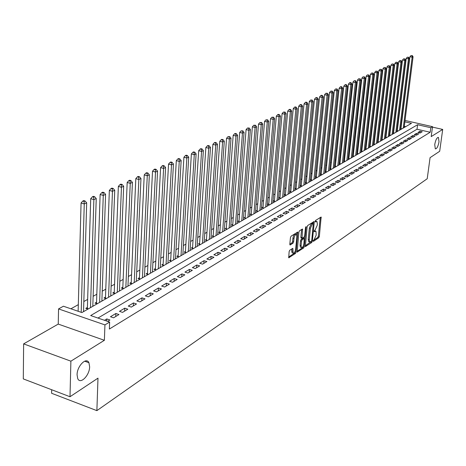 <?xml version="1.0" encoding="UTF-8"?>
<svg xmlns="http://www.w3.org/2000/svg" width="466" height="466" viewBox="0 0 466 466"><rect width="100%" height="100%" fill="white"/><g stroke="black" fill="none" stroke-linecap="round" stroke-linejoin="round"><path stroke-width="0.7" d="M313.129 240.881L313.408 241.371L318.744 237.771L319.35 236.402L321.144 217.022L315.534 220.465L315.103 221.432L315.197 221.938L316.932 221.478L317.358 223.791L317.195 225.363L315.237 229.761L314.113 231.188L314.2 231.684L315.954 231.212L316.204 235.045L314.253 239.448L313.129 240.881M314.101 221.548L307.746 225.468L307.117 226.866L305.358 246.601L311.719 242.506L312.331 241.126L314.241 222.282L313.944 221.507M89.635 366.707L88.93 362.729C86.385 356.671 77.024 366.066 77.071 374.792L77.723 378.608C80.286 384.875 89.67 375.363 89.635 366.707M439.013 141.792L438.436 137.435C436.898 137.447 435.663 139.817 434.737 144.542L435.308 148.875C436.852 148.875 438.087 146.51 439.013 141.792M289.77 250.195L289.124 251.64L288.739 257.78L295.456 253.469L296.091 252.042L297.815 232.039L291.099 236.163L290.446 237.608L289.823 244.231L290.266 244.953L293.027 243.147L293.673 241.714L293.982 238.446C294.535 235.627 295.38 234.357 296.51 234.625L296.877 236.571L295.66 249.269C295.1 252.1 294.25 253.37 293.12 253.09L292.84 248.366L289.77 250.195M69.999 396.735L23.3 378.905L23.632 343.879L70.89 361.173L69.999 396.735L97.988 378.147L96.876 410.639L427.223 178.74L430.071 157.665L439.683 151.287L442.7 129.426L431.196 136.596L432.535 126.67L430.805 127.719L430.2 132.251L109.364 329.043L109.626 322.058L104.937 324.895L58.559 308.911L63.417 306.22L81.923 312.564L411.478 123.344L404.872 121.847M70.89 361.173L104.378 340.297L104.937 324.895M303.692 247.918L297.157 252.118L298.892 232.167L299.527 230.746L302.51 229.016L302.015 238.26L304.071 237.101L304.7 235.697L305.498 227.612L306.139 226.627L304.315 246.514L303.692 247.918L302.661 247.621L297.028 251.407M442.7 129.426L432.471 127.113M87.433 307.432L85.814 308.364L87.969 309.092M96.573 302.207L94.988 303.116L97.126 303.832M105.52 297.092L103.965 297.984L106.091 298.689M114.275 292.089L112.755 292.957L114.863 293.65M122.843 287.19L121.358 288.035L123.449 288.722M131.237 282.39L129.781 283.223L131.861 283.893M139.456 277.689L138.029 278.505L140.097 279.163M147.506 273.082L146.108 273.88L148.165 274.532M155.399 268.573L154.03 269.354L156.069 269.995M163.129 264.146L161.789 264.915L163.816 265.544M170.713 259.812L169.397 260.564L171.406 261.187M178.146 255.56L176.853 256.3L178.851 256.912M185.433 251.395L184.169 252.118L186.155 252.718M192.58 247.306L191.34 248.017L193.314 248.605M199.594 243.299L198.376 243.992L200.339 244.574M206.479 239.361L205.285 240.042L207.23 240.619M213.23 235.499L212.059 236.169L213.993 236.734M219.859 231.707L218.705 232.365L220.628 232.924M226.365 227.985L225.235 228.631L227.146 229.185M232.755 224.332L231.649 224.967L233.542 225.509L232.685 225.259L239.687 132.449L241.12 130.847L242.873 130.835L241.12 130.847M239.029 220.744L237.94 221.367L239.827 221.903M245.192 217.22L244.126 217.832L245.996 218.356M251.25 213.76L250.195 214.36L252.054 214.878M257.197 210.358L256.16 210.947L258.013 211.459M263.04 207.015L262.026 207.597L263.861 208.098M268.789 203.729L267.787 204.3L269.61 204.795M274.433 200.502L273.455 201.062L275.266 201.551M279.984 197.328L279.017 197.875L280.823 198.365M285.442 194.206L284.493 194.747L286.287 195.225M290.813 191.136L289.875 191.672L291.658 192.138M296.091 188.118L295.17 188.643L296.941 189.109M301.281 185.148L300.378 185.66L302.137 186.12M306.389 182.223L305.504 182.736L307.251 183.185M311.416 179.352L310.542 179.853L312.278 180.301M316.362 176.521L315.505 177.016L317.23 177.459M321.231 173.736L320.387 174.226L322.099 174.663M326.025 170.999L325.192 171.476L326.893 171.907M330.738 168.302L329.922 168.768L331.617 169.199M335.386 165.646L334.576 166.106L336.26 166.531M339.959 163.03L339.161 163.484L340.838 163.904M344.461 160.455L343.681 160.904L345.341 161.318M348.894 157.922L348.154 158.341M353.263 155.423L352.558 155.825M357.568 152.959L356.898 153.343M361.808 150.535L361.173 150.897M365.985 148.147L365.385 148.491M370.103 145.794L369.538 146.114M374.157 143.476L373.627 143.778M378.159 141.186L377.658 141.472M382.097 138.932L381.631 139.2M385.988 136.707L385.545 136.963M389.815 134.517L389.407 134.756M393.595 132.356L393.211 132.577M397.323 130.23L396.968 130.428M420.111 133.02L422.231 131.744L420.029 131.237L417.897 132.513L420.111 133.02M416.534 135.175L418.684 133.876L416.47 133.369L414.315 134.662L416.534 135.175M412.911 137.359L415.09 136.043L412.864 135.53L410.674 136.841L412.911 137.359M409.235 139.573L411.449 138.245L409.206 137.72L406.987 139.054L409.235 139.573M405.507 141.821L407.75 140.47L405.496 139.946L403.247 141.291L405.507 141.821M401.727 144.099L403.999 142.73L401.739 142.2L399.455 143.569L401.727 144.099M397.888 146.411L400.195 145.025L397.917 144.483L395.605 145.875L397.888 146.411M393.997 148.759L396.339 147.349L394.05 146.807L391.696 148.211L393.997 148.759M390.048 151.141L392.424 149.708L390.118 149.161L387.735 150.588L390.048 151.141M386.04 153.559L388.452 152.102L386.133 151.549L383.716 152.999L386.04 153.559M381.969 156.011L384.421 154.531L382.091 153.972L379.633 155.446L381.969 156.011M377.844 158.498L380.326 157.001L377.984 156.43L375.491 157.927L377.844 158.498M373.65 161.026L376.173 159.506L373.814 158.929L371.286 160.444L373.65 161.026M369.398 163.589L371.955 162.046L369.585 161.463L367.016 163.007L369.398 163.589M365.076 166.193L367.674 164.626L365.286 164.038L362.676 165.605L365.076 166.193M360.684 168.838L363.329 167.247L360.929 166.653L358.278 168.238L360.684 168.838L360.929 166.653M356.228 171.529L358.913 169.909L356.496 169.309L353.805 170.917L356.228 171.529M351.702 174.255L354.428 172.612L351.999 172.001L349.267 173.643L351.702 174.255M347.106 177.028L349.873 175.356L347.426 174.738L344.654 176.404L347.106 177.028M342.434 179.841L345.248 178.146L342.784 177.523L339.964 179.212L342.434 179.841M337.687 182.707L340.541 180.983L338.071 180.348L335.2 182.066L337.687 182.707M332.864 185.614L335.765 183.86L333.277 183.22L330.365 184.967L332.864 185.614M327.959 188.567L330.912 186.79L328.402 186.138L325.443 187.915L327.959 188.567M322.973 191.573L325.973 189.761L323.456 189.109L320.445 190.909L322.973 191.573M317.905 194.625L320.957 192.79L318.418 192.12L315.36 193.955L317.905 194.625M312.756 197.735L315.855 195.866L313.303 195.19L310.193 197.054L312.756 197.735M307.513 200.893L310.671 198.988L308.102 198.306L304.939 200.205L307.513 200.893M302.184 204.102L305.393 202.168L302.807 201.475L299.591 203.409L302.184 204.102M296.766 207.37L300.028 205.407L297.425 204.702L294.151 206.665L296.766 207.37M291.25 210.696L294.57 208.692L291.949 207.982L288.623 209.98L291.25 210.696M285.635 214.08L289.019 212.042L286.38 211.319L282.99 213.352L285.635 214.08M279.926 217.523L283.363 215.449L280.713 214.721L277.264 216.783L279.926 217.523M274.113 221.024L277.614 218.915L274.946 218.175L271.433 220.278L274.113 221.024M268.195 224.595L271.76 222.445L269.068 221.694L265.498 223.837L268.195 224.595M262.172 228.224L265.801 226.039L263.092 225.276L259.451 227.455L262.172 228.224M256.032 231.922L259.731 229.697L257.005 228.923L253.3 231.142L256.032 231.922M249.782 235.691L253.545 233.425L250.807 232.639L247.032 234.899L249.782 235.691M243.415 239.53L247.254 237.217L244.493 236.419L240.648 238.726L243.415 239.53M236.932 243.438L240.84 241.085L238.062 240.275L234.142 242.623L236.932 243.438M230.32 247.423L234.305 245.023L231.509 244.201L227.513 246.596L230.32 247.423M223.587 251.483L227.641 249.036L224.828 248.203L220.756 250.644L223.587 251.483M216.719 255.624L220.855 253.131L218.018 252.287L213.871 254.768L216.719 255.624M209.717 259.842L213.935 257.302L211.081 256.446L206.852 258.98L209.717 259.842M202.576 264.146L206.875 261.554L204.003 260.686L199.693 263.267L202.576 264.146M195.295 268.538L199.681 265.894L196.786 265.008L192.388 267.647L195.295 268.538M187.862 273.018L192.336 270.321L189.423 269.418L184.938 272.109L187.862 273.018M180.278 277.59L184.845 274.835L181.915 273.921L177.336 276.664L180.278 277.59M172.542 282.25L177.202 279.443L174.249 278.511L169.577 281.313L172.542 282.25M164.644 287.015L169.403 284.144L166.426 283.2L161.655 286.06L164.644 287.015M156.576 291.873L161.44 288.949L158.44 287.982L153.57 290.906L156.576 291.873M148.339 296.842L153.302 293.848L150.285 292.869L145.31 295.852L148.339 296.842M139.928 301.91L144.996 298.857L141.961 297.861L136.876 300.908L139.928 301.91M131.33 307.094L136.509 303.972L133.451 302.958L128.261 306.069L131.33 307.094M122.546 312.389L127.841 309.197L124.76 308.166L119.453 311.346L122.546 312.389M113.564 317.806L118.976 314.544L115.871 313.49L110.448 316.746L113.564 317.806M430.2 132.251L417.012 129.239L97.959 318.057M107.64 321.377L109.918 320.002L106.79 318.936L104.506 320.305M397.981 124.9L397.632 125.034M394.265 126.933L393.881 127.148M390.485 129.059L390.071 129.286M386.652 131.214L386.209 131.459M382.761 133.398L382.289 133.666M378.817 135.618L378.316 135.897M374.815 137.866L374.285 138.169M370.755 140.149L370.19 140.47M366.637 142.468L366.037 142.806M362.455 144.821L361.826 145.176M358.214 147.204L357.544 147.582M353.91 149.627L353.205 150.023M349.535 152.085L348.795 152.504M345.096 154.584L344.322 155.021M340.594 157.118L339.772 157.578M336.015 159.692L335.159 160.176M331.367 162.308L330.47 162.815M326.649 164.964L325.705 165.494M321.849 167.661L320.864 168.214M316.979 170.399L315.948 170.981M312.028 173.183L310.95 173.789M306.995 176.014L305.871 176.649M301.881 178.892L300.704 179.55M296.685 181.816L295.456 182.503M291.401 184.786L290.12 185.509M286.025 187.81L284.691 188.561M280.561 190.879L279.169 191.666M275.004 194.007L273.554 194.823M269.348 197.188L267.839 198.038M263.599 200.421L262.032 201.306M257.745 203.712L256.114 204.632M251.791 207.067L250.091 208.022M245.728 210.475L243.963 211.465M239.559 213.946L237.724 214.977M233.274 217.482L231.363 218.554M226.872 221.076L224.892 222.195M220.36 224.746L218.298 225.899M213.719 228.48L211.581 229.68M206.956 232.284L204.737 233.53M200.06 236.157L197.759 237.456M193.035 240.112L190.646 241.458M185.876 244.137L183.394 245.535M178.577 248.244L176.002 249.694M171.127 252.432L168.459 253.935M163.531 256.702L160.764 258.263M155.784 261.065L152.912 262.678M147.879 265.509L144.897 267.187M139.812 270.047L136.719 271.789M131.575 274.678L128.366 276.484M123.164 279.414L119.838 281.283M114.578 284.243L111.124 286.182M105.805 289.176L102.223 291.192M96.841 294.215L93.124 296.306M87.678 299.37L83.828 301.537M78.317 304.636L70.925 308.795M405.7 126.659L404.302 126.338M401.308 125.657L401.01 125.587M400.999 128.127L400.667 128.313M400.638 128.558L401.896 128.843M396.939 130.661L398.22 130.952M393.188 132.793L394.492 133.095M389.384 134.954L390.718 135.262M385.522 137.144L386.885 137.464M381.607 139.369L382.994 139.695M377.641 141.623L379.05 141.961M373.61 143.912L375.054 144.256M369.521 146.237L370.994 146.586M365.373 148.59L366.876 148.951M361.167 150.984L362.694 151.351M356.892 153.407L358.453 153.786M356.74 154.77L365.344 78.137L364.261 78.62L355.663 155.394M352.552 155.871L354.148 156.261M348.154 158.37L349.78 158.766M355.61 80.729L354.189 80.717L355.61 80.729L356.525 82.08L348.015 159.78M217.698 234.357L217.989 234.439M210.993 238.19L211.302 238.277M204.166 242.093L204.487 242.192M197.2 246.077L197.543 246.176M190.105 250.131L190.466 250.242M182.87 254.267L183.249 254.384M175.49 258.484L175.892 258.613M167.964 262.789L168.389 262.917M160.287 267.175L160.735 267.315M152.458 271.649L152.924 271.795M144.46 276.216L144.955 276.373M136.305 280.876L136.823 281.045M127.969 285.635L128.517 285.809M119.465 290.493L120.036 290.679M110.774 295.456L111.374 295.654M101.897 300.523L102.526 300.733M92.827 305.702L93.485 305.923M83.554 310.991L84.247 311.23M51.679 389.739L51.615 393.281L96.876 410.639M104.378 340.297L58.244 324.086L23.632 343.879M58.244 324.086L58.559 308.911M397.906 124.882L398.547 120.35M430.805 127.719L417.594 124.725L90.666 315.558L109.626 322.058M401.739 119.721L402.036 119.785M405.041 120.467L432.535 126.67M401.867 121.166L401.57 121.102M417.012 129.239L417.594 124.725M420.029 131.237L419.802 132.95M416.47 133.369L416.243 135.105M412.864 135.53L412.637 137.295M409.206 137.72L408.979 139.515M405.496 139.946L405.269 141.769M401.739 142.2L401.506 144.052M397.917 144.483L397.684 146.365M394.05 146.807L393.811 148.718M390.118 149.161L389.879 151.1M386.133 151.549L385.895 153.524M382.091 153.972L381.846 155.982M377.984 156.43L377.74 158.475M373.814 158.929L373.569 161.003M369.585 161.463L369.34 163.578M365.286 164.038L365.041 166.187M356.496 169.309L356.245 171.517M351.999 172.001L351.748 174.226M347.426 174.738L347.182 176.981M342.784 177.523L342.539 179.777M338.071 180.348L337.827 182.62M333.277 183.22L333.033 185.509M328.402 186.138L328.163 188.445M323.456 189.109L323.212 191.427M318.418 192.12L318.185 194.462M313.303 195.19L313.07 197.543M308.102 198.306L307.869 200.677M302.807 201.475L302.58 203.869M297.425 204.702L297.197 207.114M291.949 207.982L291.722 210.411M286.38 211.319L286.153 213.766M280.713 214.721L280.491 217.185M274.946 218.175L274.724 220.657M269.068 221.694L268.853 224.198M263.092 225.276L262.876 227.798M257.005 228.923L256.795 231.468M250.807 232.639L250.597 235.202M244.493 236.419L244.289 239.006M238.062 240.275L237.858 242.879M231.509 244.201L231.311 246.829M224.828 248.203L224.635 250.854M218.018 252.287L217.832 254.954M211.081 256.446L210.894 259.137M204.003 260.686L203.823 263.395M196.786 265.008L196.611 267.746M189.423 269.418L189.254 272.179M181.915 273.921L181.746 276.705M174.249 278.511L174.086 281.318M166.426 283.2L166.269 286.031M158.44 287.982L158.289 290.842M150.285 292.869L150.139 295.753M141.961 297.861L141.821 300.774M133.451 302.958L133.317 305.894M124.76 308.166L124.632 311.131M115.871 313.49L115.754 316.484M106.79 318.936L106.714 321.062M315.441 231.072L314.171 230.88M316.42 221.344L315.15 221.146M313.193 240.538L317.73 237.485L318.336 236.122L320.264 217.43M313.076 223.325L313.216 221.956M305.23 245.891L311.142 241.534M311.305 241.429L311.737 240.456L313.315 223.395L312.383 223.872L310.397 228.317L309.255 239.675L309.663 241.936L311.305 241.429M312.331 223.173L313.123 223.395M309.174 241.796L308.638 241.644L308.23 239.39L309.366 228.031L311.352 223.587L312.092 223.109M301.153 238.015L300.844 237.246L301.607 229.412M304.193 236.996L304.042 238.534L302.888 238.289L304.216 238.586L303.914 243.712C303.366 246.479 302.545 247.737 301.444 247.481L301.1 245.588L301.531 241.161L302.16 239.745L303.925 238.586M303.308 245.966L304.315 246.514M302.888 238.289L301.123 239.454L300.488 240.864L300.057 245.291L300.407 247.184L300.885 247.318M302.661 247.621L303.284 246.217M292.578 252.933L292.071 252.788L291.722 250.894L291.92 248.768M296.015 234.485L295.461 234.328C294.326 234.06 293.481 235.33 292.933 238.149L293.982 238.446M289.817 244.254L291.972 242.844L292.619 241.411L292.933 238.149M296.673 234.841L296.906 232.429M288.611 257.069L294.413 253.166L295.077 251.5M404.15 127.55L413.068 56.776L412.154 57.184L409.923 56.736L400.935 128.622M411.915 55.704L411.018 55.524L411.915 55.704L412.154 57.184L403.241 128.068M412.276 55.541L413.068 56.776M409.923 56.736L411.018 55.524M400.504 129.647L409.398 58.419L408.472 58.833L406.23 58.378L397.259 130.73M408.233 57.341L407.336 57.161L408.233 57.341L408.472 58.833L399.583 130.171M408.6 57.172L409.398 58.419M406.23 58.378L407.336 57.161M396.799 131.767L405.682 60.085L404.744 60.504L402.484 60.044L393.531 132.874M404.5 58.996L403.597 58.815L404.5 58.996L404.744 60.504L395.867 132.303M404.872 58.833L405.682 60.085M402.484 60.044L403.597 58.815M393.048 133.923L401.908 61.774L400.958 62.199L398.686 61.733L389.757 135.041M400.713 60.679L399.805 60.498L400.713 60.679L400.958 62.199L392.098 134.47M401.092 60.51L401.908 61.774M398.686 61.733L399.805 60.498M389.238 136.113L398.08 63.487L397.114 63.918L394.83 63.452L385.924 137.237M396.869 62.386L395.96 62.199L396.869 62.386L397.114 63.918L388.283 136.66M397.259 62.217L398.08 63.487M394.83 63.452L395.96 62.199M385.382 138.326L394.195 65.223L393.217 65.659L390.922 65.188L382.033 139.468M392.972 64.122L392.057 63.929L392.972 64.122L393.217 65.659L384.409 138.885M393.368 63.947L394.195 65.223M390.922 65.188L392.057 63.929M381.468 140.575L390.258 66.987L389.261 67.43L386.949 66.953L378.095 141.734M389.017 65.881L388.096 65.689L389.017 65.881L389.261 67.43L380.477 141.14M389.419 65.7L390.258 66.987M386.949 66.953L388.096 65.689M377.495 142.858L386.256 68.776L385.248 69.224L382.924 68.747L374.093 144.029M385.003 67.663L384.077 67.471L385.003 67.663L385.248 69.224L376.493 143.429M385.411 67.483L386.256 68.776M382.924 68.747L384.077 67.471M373.464 145.171L382.202 70.593L381.176 71.048L378.841 70.564L370.033 146.359M380.932 69.475L380 69.277L380.932 69.475L381.176 71.048L372.445 145.753M381.345 69.288L382.202 70.593M378.841 70.564L380 69.277M369.375 147.518L378.083 72.434L377.041 72.9L374.693 72.405L365.921 148.724M376.802 71.31L375.858 71.112L376.802 71.31L377.041 72.9L368.344 148.112M377.215 71.123L378.083 72.434M374.693 72.405L375.858 71.112M365.222 149.901L373.901 74.304L372.847 74.776L370.482 74.28L361.738 151.118M372.602 73.174L371.658 72.976L372.602 73.174L372.847 74.776L364.179 150.501M373.027 72.987L373.901 74.304M370.482 74.28L371.658 72.976M361.016 152.318L369.655 76.203L368.583 76.686L366.206 76.179L357.498 153.553M368.344 75.067L367.389 74.869L368.344 75.067L368.583 76.686L359.95 152.93M368.769 74.88L369.655 76.203M366.206 76.179L367.389 74.869M364.016 76.989L363.061 76.785L364.016 76.989L364.261 78.62L361.866 78.113L353.193 156.023M364.453 76.797L365.344 78.137M361.866 78.113L363.061 76.785M352.401 157.263L360.969 80.094L359.863 80.589L357.457 80.07L348.824 158.533M359.624 78.946L358.657 78.737L359.624 78.946L359.863 80.589L351.306 157.892M360.067 78.748L360.969 80.094M357.457 80.07L358.657 78.737M356.525 82.08L355.401 82.581L352.978 82.063L344.391 161.079M355.162 80.927L355.401 82.581L346.885 160.432M352.978 82.063L354.189 80.717M343.524 162.36L352.011 84.101L350.869 84.614L348.434 84.084L339.889 163.665M350.63 82.942L351.084 82.738L350.112 82.529L349.651 82.732L350.63 82.942L350.869 84.614L342.393 163.007M351.084 82.738L352.011 84.101M348.434 84.084L349.651 82.732M338.98 164.97L347.426 86.152L346.267 86.67L343.815 86.14L335.316 166.292M346.022 84.987L346.488 84.783L345.51 84.567L345.044 84.777L346.022 84.987L346.267 86.67L337.833 165.628M346.488 84.783L347.426 86.152M343.815 86.14L345.044 84.777M334.367 167.614L342.766 88.237L341.59 88.767L339.12 88.225L330.674 168.96M341.351 87.066L341.817 86.857L340.832 86.641L340.361 86.851L341.351 87.066L341.59 88.767L333.207 168.284M341.817 86.857L342.766 88.237M339.12 88.225L340.361 86.851M329.683 170.306L338.031 90.357L336.836 90.893L334.355 90.346L325.955 171.669M336.598 89.181L337.075 88.965L335.602 88.959L336.598 89.181L336.836 90.893L328.501 170.987M337.075 88.965L338.031 90.357M334.355 90.346L335.602 88.959M324.924 173.037L333.219 92.513L332.008 93.054L329.509 92.501L321.161 174.418M331.763 91.324L332.252 91.109L330.767 91.103L331.763 91.324L332.008 93.054L323.724 173.731M332.252 91.109L333.219 92.513M329.509 92.501L330.767 91.103M320.09 175.816L328.332 94.697L327.097 95.25L324.586 94.691L316.292 177.22M326.858 93.509L327.353 93.287L325.851 93.282L326.858 93.509L327.097 95.25L318.872 176.515M327.353 93.287L328.332 94.697M324.586 94.691L325.851 93.282M315.179 178.635L323.363 96.922L322.105 97.481L319.577 96.916L311.346 180.057M321.866 95.722L322.367 95.501L321.359 95.274L320.853 95.501L321.866 95.722L322.105 97.481L313.938 179.346M322.367 95.501L323.363 96.922M319.577 96.916L320.853 95.501M310.187 181.501L318.307 99.182L317.031 99.753L314.486 99.182L306.319 182.946M316.793 97.977L317.305 97.749L316.286 97.522L315.773 97.749L316.793 97.977L317.031 99.753L308.929 182.223M317.305 97.749L318.307 99.182M314.486 99.182L315.773 97.749M305.113 184.414L313.175 101.483L311.876 102.066L309.313 101.483L301.211 185.882M311.637 100.272L312.156 100.039L310.612 100.039L311.637 100.272L311.876 102.066L303.832 185.148M312.156 100.039L313.175 101.483M309.313 101.483L310.612 100.039M299.958 187.373L307.95 103.819L306.628 104.413L304.053 103.825L296.021 188.864M306.389 102.602L306.919 102.369L305.888 102.136L305.358 102.369L306.389 102.602L306.628 104.413L298.654 188.124M306.919 102.369L307.95 103.819M304.053 103.825L305.358 102.369M294.716 190.384L302.638 106.196L301.292 106.801L298.7 106.201L290.737 191.899M301.053 104.972L301.595 104.734L300.558 104.501L300.017 104.739L301.053 104.972L301.292 106.801L293.388 191.147M301.595 104.734L302.638 106.196M298.7 106.201L300.017 104.739M289.386 193.448L297.232 108.619L295.863 109.23L293.254 108.625L285.373 194.98M295.63 107.384L296.178 107.145L295.129 106.9L294.582 107.145L295.63 107.384L295.863 109.23L288.04 194.217M296.178 107.145L297.232 108.619M293.254 108.625L294.582 107.145M283.963 196.559L291.733 111.077L290.341 111.7L287.714 111.089L279.915 198.12M290.108 109.842L290.662 109.592L289.613 109.347L289.054 109.597L290.108 109.842L290.341 111.7L282.594 197.345M290.662 109.592L291.733 111.077M287.714 111.089L289.054 109.597M278.452 199.722L286.141 113.582L284.726 114.211L282.081 113.593L274.363 201.306M284.487 112.335L285.058 112.085L283.433 112.09L284.487 112.335L284.726 114.211L277.06 200.52M285.058 112.085L286.141 113.582M282.081 113.593L283.433 112.09M272.843 202.943L280.445 116.127L279.006 116.774L276.344 116.145L268.713 204.551M278.773 114.881L279.35 114.624L278.284 114.374L277.707 114.63L278.773 114.881L279.006 116.774L271.428 203.759M279.35 114.624L280.445 116.127M276.344 116.145L277.707 114.63M267.14 206.217L274.655 118.719L273.187 119.378L270.507 118.743L262.97 207.853M272.954 117.467L273.542 117.205L271.882 117.211L272.954 117.467L273.187 119.378L265.696 207.044M273.542 117.205L274.655 118.719M270.507 118.743L271.882 117.211M261.333 209.549L268.754 121.358L267.263 122.028L264.566 121.381L257.127 211.215M267.03 120.1L267.63 119.832L265.952 119.838L267.03 120.1L267.263 122.028L259.871 210.393M267.63 119.832L268.754 121.358M264.566 121.381L265.952 119.838M255.426 212.939L262.748 124.049L261.228 124.731L258.514 124.073L251.18 214.634M261.001 122.779L261.607 122.506L259.911 122.517L261.001 122.779L261.228 124.731L253.935 213.801M261.607 122.506L262.748 124.049M258.514 124.073L259.911 122.517M249.415 216.393L256.632 126.787L255.088 127.474L252.356 126.816L245.122 218.111M254.855 125.505L255.479 125.232L253.766 125.243L254.855 125.505L255.088 127.474L247.9 217.267M255.479 125.232L256.632 126.787M252.356 126.816L253.766 125.243M243.299 219.905L250.405 129.571L248.832 130.276L246.077 129.606L238.959 221.659M248.599 128.29L249.234 128.01L247.498 128.022L248.599 128.29L248.832 130.276L241.749 220.797M249.234 128.01L250.405 129.571M246.077 129.606L247.498 128.022M237.066 223.482L244.062 132.414L242.454 133.13L235.493 224.391M242.227 131.121L242.454 133.13L239.687 132.449M242.873 130.835L244.062 132.414M230.722 227.128L237.596 135.303L235.965 136.037L233.175 135.344L226.295 228.94M235.738 134.004L236.39 133.713L235.278 133.439L234.619 133.73L235.738 134.004L235.965 136.037L229.121 228.049M236.39 133.713L237.596 135.303M233.175 135.344L234.619 133.73M224.263 230.839L231.014 138.251L229.348 138.996L226.54 138.297L219.789 232.68M229.121 136.946L229.79 136.649L227.996 136.666L229.121 136.946L229.348 138.996L222.631 231.777M229.79 136.649L231.014 138.251M226.54 138.297L227.996 136.666M217.68 234.614L224.297 141.256L222.602 142.014L219.777 141.303L213.16 236.489M222.381 139.94L223.057 139.643L221.927 139.357L221.251 139.66L222.381 139.94L222.602 142.014L216.02 235.569M223.057 139.643L224.297 141.256M219.777 141.303L221.251 139.66M210.976 238.464L217.459 144.314L215.729 145.089L212.88 144.367L206.409 240.374M215.508 142.998L216.201 142.689L215.059 142.404L214.366 142.713L215.508 142.998L215.729 145.089L209.281 239.437M216.201 142.689L217.459 144.314M212.88 144.367L214.366 142.713M204.143 242.39L210.481 147.437L208.716 148.229L205.85 147.495L199.53 244.335M208.494 146.114L209.205 145.8L208.057 145.508L207.353 145.823L208.494 146.114L208.716 148.229L202.419 243.38M209.205 145.8L210.481 147.437M205.85 147.495L207.353 145.823M197.182 246.386L203.368 150.623L201.568 151.427L198.685 150.681L192.516 248.366M201.353 149.289L202.069 148.969L200.922 148.671L200.199 148.992L201.353 149.289L201.568 151.427L195.423 247.399M202.069 148.969L203.368 150.623M198.685 150.681L200.199 148.992M190.087 250.463L196.11 153.867L194.275 154.689L191.375 153.937L185.363 252.479M194.06 152.528L194.794 152.201L193.635 151.899L192.901 152.225L194.06 152.528L194.275 154.689L188.287 251.494M194.794 152.201L196.11 153.867M191.375 153.937L192.901 152.225M182.847 254.617L188.713 157.182L186.837 158.021L183.913 157.252L178.076 256.673M186.627 155.836L187.373 155.498L186.208 155.195L185.456 155.528L186.627 155.836L186.837 158.021L181.018 255.665M187.373 155.498L188.713 157.182M183.913 157.252L185.456 155.528M175.472 258.851L181.157 160.56L179.247 161.417L176.305 160.636L170.643 260.948M179.037 159.209L179.8 158.865L178.624 158.556L177.861 158.894L179.037 159.209L179.247 161.417L173.602 259.923M179.8 158.865L181.157 160.56M176.305 160.636L177.861 158.894M167.946 263.173L173.451 164.009L171.5 164.882L168.535 164.09L163.065 265.311M171.296 162.646L172.076 162.302L170.888 161.987L170.107 162.331L171.296 162.646L171.5 164.882L166.042 264.269M172.076 162.302L173.451 164.009M168.535 164.09L170.107 162.331M160.269 267.583L165.587 167.533L163.595 168.424L160.607 167.62L155.329 269.762M163.385 166.164L164.183 165.809L162.995 165.488L162.191 165.844L163.385 166.164L163.595 168.424L158.324 268.696M164.183 165.809L165.587 167.533M160.607 167.62L162.191 165.844M152.434 272.08L157.555 171.127L155.522 172.036L152.516 171.22L147.437 274.305M155.318 169.746L156.133 169.385L154.928 169.059L154.112 169.42L155.318 169.746L155.522 172.036L150.448 273.216M156.133 169.385L157.555 171.127M152.516 171.22L154.112 169.42M144.443 276.67L149.353 174.797L147.273 175.723L144.244 174.896L139.386 278.936M147.075 173.41L147.908 173.043L146.697 172.711L145.864 173.078L147.075 173.41L147.273 175.723L142.415 277.829M147.908 173.043L149.353 174.797M144.244 174.896L145.864 173.078M136.282 281.353L140.971 178.548L138.851 179.497L135.804 178.653L131.167 283.666M138.652 177.156L139.503 176.777L138.286 176.439L137.435 176.818L138.652 177.156L138.851 179.497L134.214 282.542M139.503 176.777L140.971 178.548M135.804 178.653L137.435 176.818M127.952 286.136L132.414 182.375L130.247 183.348L127.177 182.486L122.774 288.501M130.055 180.977L130.923 180.592L129.694 180.249L128.826 180.633L130.055 180.977L130.247 183.348L125.843 287.347M130.923 180.592L132.414 182.375M127.177 182.486L128.826 180.633M119.442 291.023L123.665 186.289L121.451 187.28L118.358 186.406L114.199 293.434M121.259 184.885L122.15 184.489L120.915 184.14L120.024 184.536L121.259 184.885L121.451 187.28L117.286 292.258M122.15 184.489L123.665 186.289M118.358 186.406L120.024 184.536M110.757 296.009L114.729 190.291L112.457 191.305L109.347 190.419L105.444 298.473M112.277 188.881L113.18 188.474L111.939 188.124L111.03 188.526L112.277 188.881L112.457 191.305L108.555 297.273M113.18 188.474L114.729 190.291M109.347 190.419L111.03 188.526M101.879 301.106L105.584 194.38L103.266 195.417L100.132 194.514L96.503 303.622M103.085 192.965L104.017 192.551L102.759 192.19L101.833 192.604L103.085 192.965L103.266 195.417L99.631 302.399M104.017 192.551L105.584 194.38M100.132 194.514L101.833 192.604M92.804 306.313L96.241 198.563L93.87 199.623L90.707 198.702L87.363 308.888M93.689 197.141L94.639 196.716L93.375 196.349L92.425 196.774L93.689 197.141L93.87 199.623L90.509 307.636M94.639 196.716L96.241 198.563M90.707 198.702L92.425 196.774M86.303 361.773L85.732 360.894M83.536 311.637L86.676 202.844L84.253 203.927L81.072 202.99L78.137 311.265M84.078 201.411L85.051 200.98L83.781 200.607L82.808 201.038L84.078 201.411L84.253 203.927L81.206 312.319M85.051 200.98L86.676 202.844M81.072 202.99L82.808 201.038M314.148 230.961L315.092 231.223M315.132 221.228L316.082 221.49M320.258 217.471L321.278 217.75M318.336 236.122L319.35 236.402M317.73 237.485L318.744 237.771M313.21 221.997L314.241 222.282M311.626 240.922L312.331 241.126M310.694 242.215L311.719 242.506M305.288 246.497L305.644 246.601M311.352 223.587L312.383 223.872M309.366 228.031L310.397 228.317M308.23 239.39L309.255 239.675M297.087 252.007L297.459 252.118M301.601 229.458L302.65 229.75M300.844 237.246L301.886 237.544M305.673 226.983L306.232 227.14M300.057 245.291L301.1 245.588M301.123 239.454L302.16 239.745M300.488 240.864L301.531 241.161M291.92 248.78L292.968 249.083M291.722 250.894L292.77 251.197M292.619 241.411L293.673 241.714M291.972 242.844L293.027 243.147M289.881 244.842L290.266 244.953M296.9 232.476L297.949 232.773M295.048 251.745L296.091 252.042M294.413 253.166L295.456 253.469M288.67 257.669L289.06 257.78M226.301 228.917L227.169 229.167M219.795 232.645L220.668 232.901M213.166 236.443L214.045 236.699M206.415 240.316L207.3 240.573M199.535 244.254L200.427 244.522M192.522 248.273L193.419 248.547M185.375 252.374L186.278 252.648M178.088 256.545L179.002 256.824M170.655 260.809L171.575 261.088M163.077 265.148L164.003 265.439M155.347 269.581L156.279 269.872M147.46 274.101L148.392 274.398M139.41 278.715L140.348 279.017M131.191 283.427L132.14 283.73M122.797 288.233L123.758 288.547M114.234 293.143L115.195 293.464M105.479 298.158L106.452 298.485M96.538 303.284L97.516 303.611M87.404 308.521L88.389 308.853M84.666 361.179L88.93 362.729M438.075 137.353L438.436 137.435M312.284 223.109L313.199 223.36M308.638 241.644L309.663 241.936M300.978 237.963L302.015 238.26M300.407 247.184L301.444 247.481M292.071 252.788L293.12 253.09"/></g></svg>

